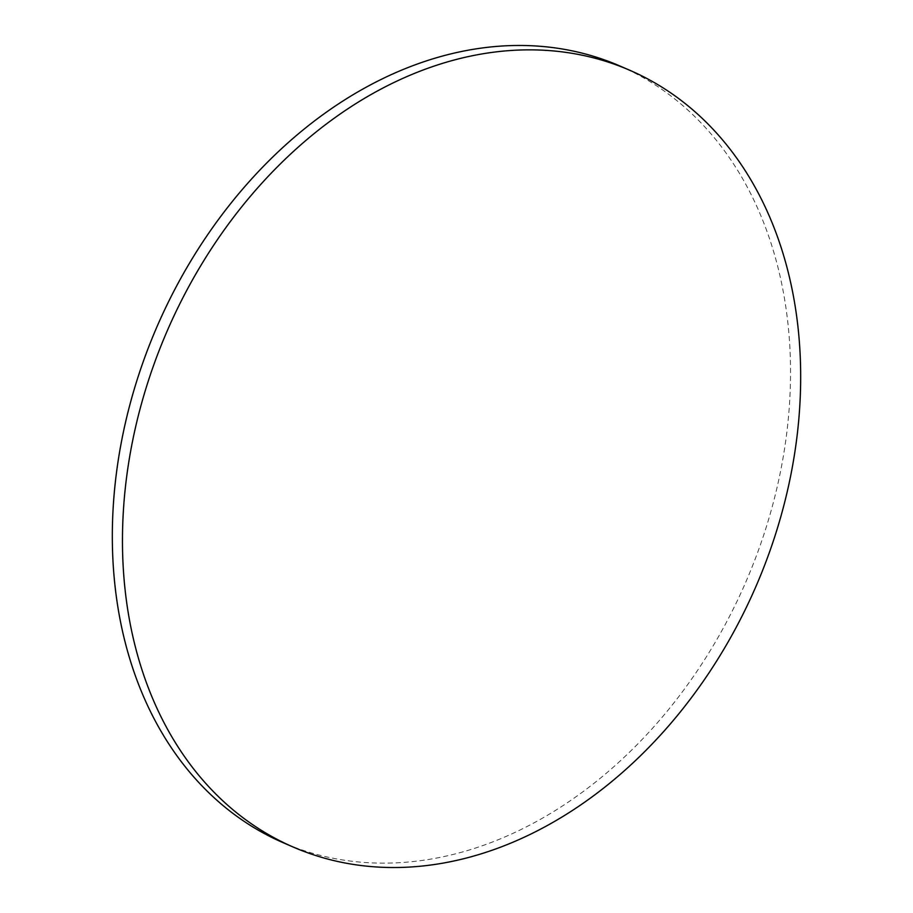 <?xml version="1.0" encoding="UTF-8"?>
<svg xmlns="http://www.w3.org/2000/svg" width="913" height="913" viewBox="0 0 913 913"><rect width="100%" height="100%" fill="white"/><g stroke="black" fill="none" stroke-linecap="round" stroke-linejoin="round"><path stroke-width="0.68" stroke-dasharray="4.57 3.42" d="M619.539 65.839A423.278 320.908 -66.6 0 1 758.475 550.185A423.278 320.908 -66.6 0 1 332.572 858.152A423.278 320.908 -66.6 0 1 283.327 842.779"/><path stroke-width="1.37" d="M293.461 847.161L283.327 842.779A423.278 320.908 -66.6 0 1 144.391 358.421A423.278 320.908 -66.6 0 1 570.294 50.466A423.278 320.908 -66.6 0 1 619.539 65.839L629.673 70.221A423.278 320.908 -66.6 0 1 768.609 554.579A423.278 320.908 -66.6 0 1 342.706 862.534A423.278 320.908 -66.6 0 1 293.461 847.161A423.278 320.908 -66.6 0 1 154.525 362.815A423.278 320.908 -66.6 0 1 580.428 54.848A423.278 320.908 -66.6 0 1 629.673 70.221"/></g></svg>
